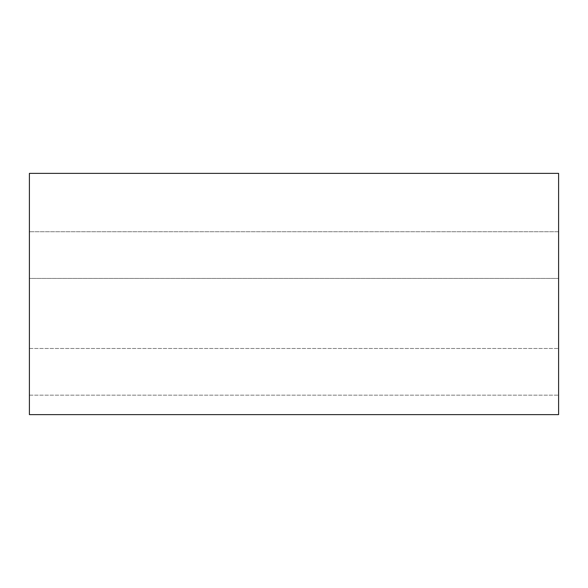 <?xml version="1.0" encoding="UTF-8"?>
<svg xmlns="http://www.w3.org/2000/svg" width="588" height="588" viewBox="0 0 588 588"><rect width="100%" height="100%" fill="white"/><g stroke="black" fill="none" stroke-linecap="round" stroke-linejoin="round"><path stroke-width="0.44" stroke-dasharray="2.94 2.21" d="M558.6 278.433L558.6 348.478L558.6 278.433L558.6 348.478L558.6 278.433L29.4 278.433L29.4 395.173L29.4 231.738L29.4 395.173L29.4 231.738L29.4 348.478L29.4 278.433L558.6 278.433M29.4 414.628L29.4 173.372L558.6 173.372L558.6 414.628L29.4 414.628M558.6 231.738L558.6 395.173L558.6 231.738L558.6 395.173L558.6 231.738L29.4 231.738L558.6 231.738M29.4 348.478L558.6 348.478L29.4 348.478M29.4 395.173L558.6 395.173L29.4 395.173"/><path stroke-width="0.88" d="M29.4 173.372L29.4 414.628L558.6 414.628L558.6 173.372L29.4 173.372"/></g></svg>
